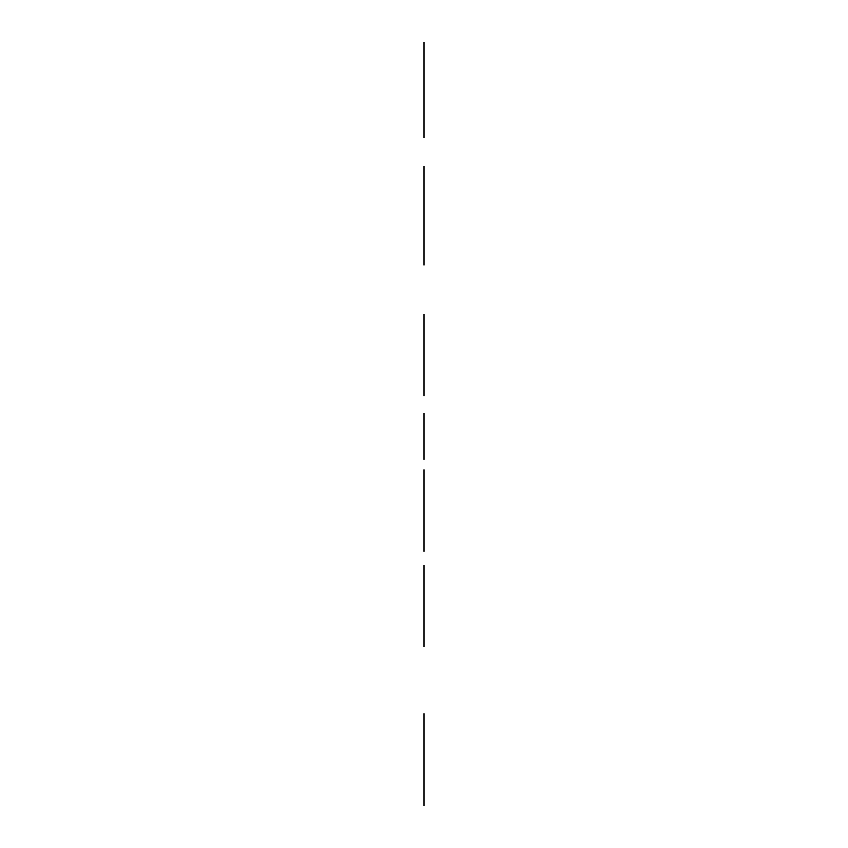 <?xml version="1.0" encoding="UTF-8"?>
<svg xmlns="http://www.w3.org/2000/svg" width="848" height="848" viewBox="0 0 848 848"><rect width="100%" height="100%" fill="white"/><g stroke="black" fill="none" stroke-linecap="round" stroke-linejoin="round"><path stroke-width="1.27" d="M424 42.4L424 137.8L424 42.4M424 166.07L424 265L424 166.07M424 395.73L424 314.47L424 395.73M424 413.4L424 459.33L424 413.4M424 469.93L424 551.2L424 469.93M424 565.33L424 646.6L424 565.33M424 713.73L424 805.6L424 713.73M424 727.87L424 791.47L424 727.87"/></g></svg>
